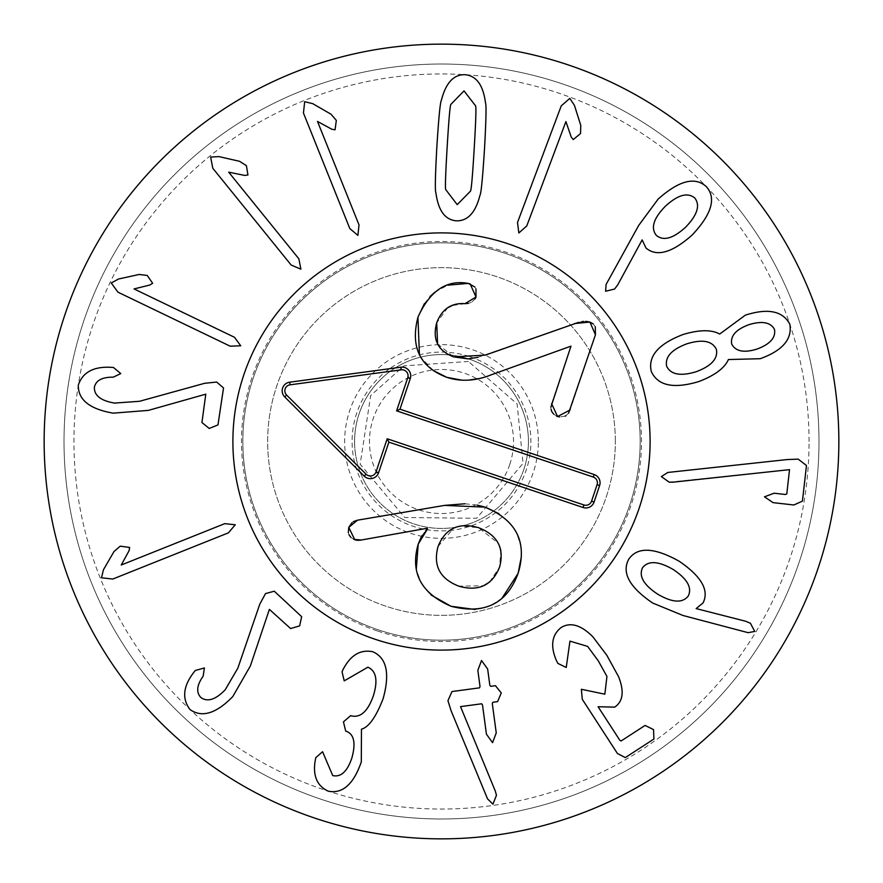 <?xml version="1.0" encoding="UTF-8"?>
<svg xmlns="http://www.w3.org/2000/svg" width="883" height="883" viewBox="0 0 883 883"><rect width="100%" height="100%" fill="white"/><g stroke="black" fill="none" stroke-linecap="round" stroke-linejoin="round"><path stroke-width="0.66" stroke-dasharray="4.42 3.31" d="M216.644 382.052L204.635 383.299L139.525 401.29L114.514 403.078C100.783 400.727 94.073 395.463 94.382 387.262C95.916 380.396 102.218 377.041 113.267 377.173L120.761 373.575L113.477 367.483L110.309 367.284C93.245 366.533 82.583 372.471 78.3 385.109C78.002 399.712 89.613 409.061 113.134 413.156L148.3 410.396L205.783 394.171L201.931 422.504L209.227 428.465L217.969 424.922L223.531 387.957L216.644 382.052M234.459 337.273L134.028 288.929L149.955 284.999L152.627 283.244L147.229 275.452L139.161 274.47L118.51 279.017L111.258 283.001L117.969 292.185L230.176 346.191L240.739 345.783L234.459 337.273M298.851 258.796L228.697 172.174L244.779 175.43L247.946 174.989L246.39 165.629L239.514 161.291L218.907 156.589L210.64 157.086L212.792 168.256L291.158 265.032L300.882 269.183L298.851 258.796M359.006 224.878L317.494 121.435L331.898 129.282L335.065 129.79L336.324 120.397L331.037 114.227L312.725 103.653L304.69 101.7L303.443 113.002L349.823 228.565L357.902 235.397L359.006 224.878M685.583 227.229C697.371 215.022 700.429 205.286 694.778 198.013C687.603 192.075 677.78 194.834 665.296 206.313C653.519 218.388 650.517 228.057 656.312 235.342C663.343 241.28 673.111 238.576 685.583 227.229M614.579 289.05L617.758 284.823L642.151 239.889L645.915 247.913C656.566 257.185 671.952 252.902 692.084 235.099C711.698 214.271 716.477 198.145 706.411 186.71C695.131 176.335 679.027 180.474 658.111 199.117L638.674 225.452L606.102 284.447L605.606 291.247L614.579 289.05M757.327 348.951C770.186 344.083 775.903 337.582 774.49 329.447C770.682 322.273 762.195 320.672 749.027 324.635C736.08 329.392 730.296 335.86 731.687 344.05C735.638 351.511 744.192 353.145 757.327 348.951M716.345 349.293C712.206 340.871 702.393 339.05 686.875 343.807C671.521 349.58 664.778 357.063 666.654 366.246C670.782 374.668 680.694 376.467 696.378 371.644C711.566 365.926 718.221 358.476 716.345 349.293M698.883 381.533C714.766 375.441 724.601 368.112 728.409 359.547L760.219 358.708C782.537 350.639 792.404 339.138 789.832 324.204C782.791 310.959 767.956 307.935 745.351 315.143L719.711 334.05C711.422 329.48 699.137 329.657 682.857 334.58C658.299 344.028 647.78 356.335 651.301 371.489C657.824 385.772 673.685 389.116 698.883 381.533M669.171 482.173L789.534 469.646L786.786 493.95L785.34 494.48L774.148 493.211L764.468 496.82L773.078 502.637L793.839 504.988L802.437 501.114L806.466 465.473L798.188 459.138L787.217 459.557L667.769 472.471L661.356 476.588L669.171 482.173M224.757 523.652L121.247 565.01L129.117 550.617L129.624 547.449L120.231 546.169L114.05 551.456L103.454 569.745L101.49 577.791L112.792 579.038L228.421 532.846L235.264 524.778L224.757 523.652M265.518 593.575L259.779 604.182L237.869 668.089L225.231 689.755C215.551 699.766 207.406 702.327 200.816 697.438C196.026 692.294 196.799 685.208 203.156 676.157L204.414 667.945L195.264 670.506L193.311 673.012C183.068 686.676 181.953 698.839 189.966 709.502C201.843 717.989 216.114 713.685 232.781 696.577L250.342 665.992L269.392 609.38L290.606 628.553L299.657 625.881L301.655 616.676L274.282 591.213L265.518 593.575M343.741 668.321L342.052 671.82L344.215 680.87L367.891 667.195C376.191 670.892 378.045 680.329 373.465 695.506C368.001 711.168 360.65 717.967 351.401 715.892L350.617 715.649L343.454 721.875L345.706 731.102L346.368 731.312C354.116 734.303 355.948 743.199 351.864 758.011C347.273 771.543 340.893 777.404 332.725 775.572L322.571 751.731L315.783 757.647L314.977 762.007C312.99 776.422 317.394 786.135 328.211 791.157C342.516 794.071 353.553 784.314 361.313 761.874L361.456 729.181C368.763 727.228 375.981 717.073 383.112 698.718C390.12 673.497 386.688 657.835 372.803 651.742C360.75 649.303 351.059 654.833 343.741 668.321M451.986 691.544L447.946 700.683L451.114 710.804L487.504 798.817L492.935 804.192L496.456 795.263L495.363 791.245L460.529 706.621L481.643 703.784L482.493 704.91L486.434 734.203L492.571 742.669L496.246 732.879L492.306 703.596L492.813 702.283L497.582 701.632L501.268 692.956L495.44 685.694L490.672 686.345L489.822 685.208L487.648 668.994L481.511 660.528L477.835 670.318L480.021 686.521L479.502 687.846L451.986 691.544M556.18 660.054L557.857 663.398L566.235 667.471L569.954 641.135L587.614 646.389L598.332 660.903L606.941 676.444L604.855 694.193L581.356 689.281L582.294 699.314L617.438 753.519L625.319 757.581L653.917 739.038L653.541 729.612L645.087 725.429L621.102 740.98L619.855 740.318L598.1 706.753L614.711 707.128C623.067 701.488 624.369 691.367 618.608 676.753L606.875 655.363L592.846 636.775C580.97 624.932 570.396 621.853 561.135 627.526C551.875 634.888 550.23 645.738 556.18 660.054M688.276 595.959C692.283 587.67 687.239 578.84 673.155 569.469C658.453 561.025 648.254 560.429 642.581 567.692C638.564 576.091 643.652 584.943 657.824 594.248C672.438 602.758 682.592 603.332 688.276 595.959M652.703 603.045L682.989 615.484L748.155 632.681L754.744 631.433L750.429 623.266L745.55 621.213L696.146 608.586L703.011 602.979C709.435 590.418 701.499 576.511 679.204 561.257C654.226 547.305 637.416 546.61 628.784 559.16C621.444 572.603 629.413 587.228 652.703 603.045M526.765 225.96L565.915 121.6L571.257 137.108L573.255 139.613L580.517 133.532L580.782 125.408L574.403 105.254L569.778 98.388L561.235 105.894L517.504 222.483L518.851 232.969L526.765 225.96M474.204 148.499C475.893 120.331 476.323 106.092 475.518 105.761L464.016 90.894L450.959 104.293C450.12 104.514 448.862 118.719 447.173 146.887C445.474 175.198 445.032 189.492 445.838 189.757L457.206 204.624L470.396 191.236C471.235 191.059 472.504 176.821 474.204 148.499M479.933 195.386C481.08 193.929 482.604 178.509 484.491 149.117C486.114 119.856 486.445 104.415 485.473 102.781C483.189 85.066 476.356 75.706 464.988 74.702C453.719 74.349 445.871 82.825 441.434 100.132C440.286 101.644 438.763 117.02 436.886 146.269C435.253 175.673 434.922 191.169 435.893 192.748C438.222 210.463 445.01 219.823 456.235 220.816C467.648 221.18 475.54 212.704 479.933 195.386M354.58 441.5A86.92 86.92 0 0 1 441.5 354.58A86.92 86.92 0 0 1 528.42 441.5A86.92 86.92 0 0 1 441.5 528.42A86.92 86.92 0 0 1 354.58 441.5A86.92 86.92 0 0 0 441.5 528.42A86.92 86.92 0 0 0 528.42 441.5A86.92 86.92 0 0 0 441.5 354.58A86.92 86.92 0 0 0 354.58 441.5M538.354 441.5A96.854 96.854 0 0 0 393.078 357.626A96.854 96.854 0 0 0 393.067 525.374A96.854 96.854 0 0 0 538.354 441.5M232.891 441.5A208.609 208.609 0 0 0 545.804 622.162A208.609 208.609 0 0 0 545.804 260.838A208.609 208.609 0 0 0 232.891 441.5A208.609 208.609 0 0 1 545.804 260.838A208.609 208.609 0 0 1 545.804 622.162A208.609 208.609 0 0 1 232.891 441.5M640.175 441.5A198.675 198.675 0 0 0 441.5 242.825A198.675 198.675 0 0 0 242.825 441.5A198.675 198.675 0 0 0 441.5 640.175A198.675 198.675 0 0 0 640.175 441.5A198.675 198.675 0 0 1 342.163 613.553A198.675 198.675 0 0 1 342.163 269.447A198.675 198.675 0 0 1 640.175 441.5A198.675 198.675 0 0 1 441.5 640.175A198.675 198.675 0 0 1 242.825 441.5A198.675 198.675 0 0 1 441.5 242.825A198.675 198.675 0 0 1 640.175 441.5A198.675 198.675 0 0 0 441.5 242.825A198.675 198.675 0 0 0 242.825 441.5A198.675 198.675 0 0 0 441.5 640.175A198.675 198.675 0 0 0 640.175 441.5M809.049 441.5A367.549 367.549 0 0 0 257.726 123.19A367.549 367.549 0 0 0 257.726 759.81A367.549 367.549 0 0 0 809.049 441.5M818.982 441.5A377.483 377.483 0 0 1 441.5 818.982A377.483 377.483 0 0 1 64.017 441.5A377.483 377.483 0 0 1 441.5 64.017A377.483 377.483 0 0 1 818.982 441.5M64.017 441.5A377.483 377.483 0 0 1 630.241 114.591A377.483 377.483 0 0 1 630.241 768.409A377.483 377.483 0 0 1 64.017 441.5M838.85 441.5A397.35 397.35 0 0 0 441.5 44.15A397.35 397.35 0 0 0 44.15 441.5A397.35 397.35 0 0 0 441.5 838.85A397.35 397.35 0 0 0 838.85 441.5M578.497 322.383L582.107 321.589M583.31 321.423L585.948 321.324M477.891 357.339L574.546 323.542M437.582 343.862L453.586 356.864M465.021 303.653L452.14 305.562M447.725 307.726L436.699 322.825M475.175 298.84L471.588 302.229M471.213 302.428L468.266 303.399M474.822 286.975L475.948 288.873M424.381 303.664L430.01 296.533M434.988 292.063L447.791 285.165M433.222 370.518L420.948 357.405L419.425 354.646M489.624 375.396L478.542 378.608M468.608 380.12L462.339 380.253M551.599 403.686L570.97 346.147L491.511 374.712M556.676 416.169L553.696 414.16M551.036 409.37L550.893 407.14M568.619 413.112L565.904 415.738M565.175 416.125L559.502 416.964M595.44 334.778L570.153 409.922M593.21 323.906L595.285 326.677M498.873 513.652L509.403 522.416M509.623 522.659L516.643 532.979L520.749 545.716M520.782 545.926L521.378 556.632M502.008 598.232L491.544 605.054L480.385 608.729M480.297 608.751L475.087 609.491M431.147 595.043L427.681 591.61M427.438 591.345L420.529 581.4L416.301 569.303M421.147 537.184L421.555 536.434M422.085 535.539L425.617 530.694M427.538 528.895L427.229 528.266L361.302 540.032M489.568 582.085L499.557 567.14L500.871 550.683M499.778 546.809L498.1 543.111L478.531 527.681L460.242 526.08M456.897 526.919L453.685 528.155L438.078 546.445C432.891 565.528 439.811 578.762 458.84 586.169L483.454 585.782M464.966 503.774L477.173 505.098M357.483 520.186L444.546 505.396M352.052 522.559L353.432 521.61M353.829 539.37L350.805 537.328M348.984 534.712L348.299 532.548M359.834 540.275L358.619 540.363M357.792 540.341L356.776 540.23M509.756 464.48A72.02 72.02 0 0 0 427.273 370.904A72.02 72.02 0 0 0 387.471 489.127A72.02 72.02 0 0 0 509.756 464.48M523.884 469.226A86.92 86.92 0 0 0 424.326 356.291A86.92 86.92 0 0 0 376.301 498.972A86.92 86.92 0 0 0 523.884 469.226A86.92 86.92 0 0 0 469.226 359.116A86.92 86.92 0 0 0 359.116 413.774A86.92 86.92 0 0 0 413.774 523.884A86.92 86.92 0 0 0 523.884 469.226M377.692 631.058A200.011 200.011 0 0 0 637.559 401.975A200.011 200.011 0 0 0 309.238 291.467A200.011 200.011 0 0 0 377.692 631.058M374.955 639.204A208.609 208.609 0 0 1 303.553 285.01A208.609 208.609 0 0 1 645.992 400.275A208.609 208.609 0 0 1 374.955 639.204M615.341 441.5A173.841 173.841 0 0 0 354.58 290.949A173.841 173.841 0 0 0 354.58 592.052A173.841 173.841 0 0 0 615.341 441.5A173.841 173.841 0 0 1 354.58 592.052A173.841 173.841 0 0 1 354.58 290.949A173.841 173.841 0 0 1 615.341 441.5M470.021 356.765A89.404 89.404 0 0 1 500.617 508.564A89.404 89.404 0 0 1 353.862 459.171A89.404 89.404 0 0 1 470.021 356.765M468.431 361.478L403.961 365.871L370.683 395.507L360.165 464.204L404.745 517.515L476.643 518.277L523.056 463.354L517.129 403.961L468.431 361.478"/><path stroke-width="1.32" d="M204.635 383.299L216.644 382.052L223.531 387.957L217.969 424.922L209.227 428.465L201.931 422.504L205.783 394.171L148.3 410.396L113.134 413.156C89.613 409.061 78.002 399.712 78.3 385.109C82.583 372.471 93.245 366.533 110.309 367.284L113.477 367.483L120.761 373.575L113.267 377.173C102.218 377.041 95.916 380.396 94.382 387.262C94.073 395.463 100.783 400.727 114.514 403.078L139.525 401.29L204.635 383.299M134.028 288.929L234.459 337.273L240.739 345.783L230.176 346.191L117.969 292.185L111.258 283.001L118.51 279.017L139.161 274.47L147.229 275.452L152.627 283.244L149.955 284.999L134.028 288.929M228.697 172.174L298.851 258.796L300.882 269.183L291.158 265.032L212.792 168.256L210.64 157.086L218.907 156.589L239.514 161.291L246.39 165.629L247.946 174.989L244.779 175.43L228.697 172.174M317.494 121.435L359.006 224.878L357.902 235.397L349.823 228.565L303.443 113.002L304.69 101.7L312.725 103.653L331.037 114.227L336.324 120.397L335.065 129.79L331.898 129.282L317.494 121.435M685.583 227.229C697.371 215.022 700.429 205.286 694.778 198.013C687.603 192.075 677.78 194.834 665.296 206.313C653.519 218.388 650.517 228.057 656.312 235.342C663.343 241.28 673.111 238.576 685.583 227.229M617.758 284.823L614.579 289.05L605.606 291.247L606.102 284.447L638.674 225.452L658.111 199.117C679.027 180.474 695.131 176.335 706.411 186.71C716.477 198.145 711.698 214.271 692.084 235.099C671.952 252.902 656.566 257.185 645.915 247.913L642.151 239.889L617.758 284.823M757.327 348.951C770.186 344.083 775.903 337.582 774.49 329.447C770.682 322.273 762.195 320.672 749.027 324.635C736.08 329.392 730.296 335.86 731.687 344.05C735.638 351.511 744.192 353.145 757.327 348.951M716.345 349.293C712.206 340.871 702.393 339.05 686.875 343.807C671.521 349.58 664.778 357.063 666.654 366.246C670.782 374.668 680.694 376.467 696.378 371.644C711.566 365.926 718.221 358.476 716.345 349.293M728.409 359.547C724.601 368.112 714.766 375.441 698.883 381.533C673.685 389.116 657.824 385.772 651.301 371.489C647.78 356.335 658.299 344.028 682.857 334.58C699.137 329.657 711.422 329.48 719.711 334.05L745.351 315.143C767.956 307.935 782.791 310.959 789.832 324.204C792.404 339.138 782.537 350.639 760.219 358.708L728.409 359.547M672.901 482.184L669.171 482.173L661.356 476.588L667.769 472.471L787.217 459.557L798.188 459.138L806.466 465.473L802.437 501.114L793.839 504.988L773.078 502.637L764.468 496.82L774.148 493.211L785.34 494.48L786.786 493.95L789.534 469.646L672.901 482.184M121.247 565.01L224.757 523.652L235.264 524.778L228.421 532.846L112.792 579.038L101.49 577.791L103.454 569.745L114.05 551.456L120.231 546.169L129.624 547.449L129.117 550.617L121.247 565.01M259.779 604.182L265.518 593.575L274.282 591.213L301.655 616.676L299.657 625.881L290.606 628.553L269.392 609.38L250.342 665.992L232.781 696.577C216.114 713.685 201.843 717.989 189.966 709.502C181.953 698.839 183.068 686.676 193.311 673.012L195.264 670.506L204.414 667.945L203.156 676.157C196.799 685.208 196.026 692.294 200.816 697.438C207.406 702.327 215.551 699.766 225.231 689.755L237.869 668.089L259.779 604.182M343.608 668.276L343.741 668.321C351.059 654.833 360.75 649.303 372.803 651.742C386.688 657.835 390.12 673.497 383.112 698.718C375.981 717.073 368.763 727.228 361.456 729.181L361.313 761.874C353.553 784.314 342.516 794.071 328.211 791.157C317.394 786.135 312.99 776.422 314.977 762.007L315.783 757.647L322.571 751.731L332.725 775.572C340.893 777.404 347.273 771.543 351.864 758.011C355.948 743.199 354.116 734.303 346.368 731.312L345.706 731.102L343.454 721.875L350.617 715.649L351.401 715.892C360.65 717.967 368.001 711.168 373.465 695.506C378.045 680.329 376.191 670.892 367.891 667.195L344.215 680.87L342.052 671.82L343.608 668.276M447.946 700.683L451.986 691.544L479.502 687.846L480.021 686.521L477.835 670.318L481.511 660.528L487.648 668.994L489.822 685.208L490.672 686.345L495.44 685.694L501.268 692.956L497.582 701.632L492.813 702.283L492.306 703.596L496.246 732.879L492.571 742.669L486.434 734.203L482.493 704.91L481.643 703.784L460.529 706.621L495.363 791.245L496.456 795.263L492.935 804.192L487.504 798.817L451.114 710.804L447.946 700.683M557.857 663.398L556.18 660.054C550.23 645.738 551.875 634.888 561.135 627.526C570.396 621.853 580.97 624.932 592.846 636.775L606.875 655.363L618.608 676.753C624.369 691.367 623.067 701.488 614.711 707.128L598.1 706.753L619.855 740.318L621.102 740.98L645.087 725.429L653.541 729.612L653.917 739.038L625.319 757.581L617.438 753.519L582.294 699.314L581.356 689.281L604.855 694.193L606.941 676.444L598.332 660.903L587.614 646.389L569.954 641.135L566.235 667.471L557.857 663.398M688.276 595.959C692.283 587.67 687.239 578.84 673.155 569.469C658.453 561.025 648.254 560.429 642.581 567.692C638.564 576.091 643.652 584.943 657.824 594.248C672.438 602.758 682.592 603.332 688.276 595.959M682.989 615.484L652.703 603.045C629.413 587.228 621.444 572.603 628.784 559.16C637.416 546.61 654.226 547.305 679.204 561.257C701.499 576.511 709.435 590.418 703.011 602.979L696.146 608.586L745.55 621.213L750.429 623.266L754.744 631.433L748.155 632.681L682.989 615.484M565.915 121.6L526.765 225.96L518.851 232.969L517.504 222.483L561.235 105.894L569.778 98.388L574.403 105.254L580.782 125.408L580.517 133.532L573.255 139.613L571.257 137.108L565.915 121.6M474.204 148.499C475.893 120.331 476.323 106.092 475.518 105.761L464.016 90.894L450.959 104.293C450.12 104.514 448.862 118.719 447.173 146.887C445.474 175.198 445.032 189.492 445.838 189.757L457.206 204.624L470.396 191.236C471.235 191.059 472.504 176.821 474.204 148.499M484.491 149.117C482.604 178.509 481.08 193.929 479.933 195.386C475.54 212.704 467.648 221.18 456.235 220.816C445.01 219.823 438.222 210.463 435.893 192.748C434.922 191.169 435.253 175.673 436.886 146.269C438.763 117.02 440.286 101.644 441.434 100.132C445.871 82.825 453.719 74.349 464.988 74.702C476.356 75.706 483.189 85.066 485.473 102.781C486.445 104.415 486.114 119.856 484.491 149.117M838.85 441.5A397.35 397.35 0 0 1 242.825 785.616A397.35 397.35 0 0 1 242.825 97.384A397.35 397.35 0 0 1 838.85 441.5M232.891 441.5A208.609 208.609 0 0 1 545.804 260.838A208.609 208.609 0 0 1 545.804 622.162A208.609 208.609 0 0 1 232.891 441.5M468.266 303.399L465.021 303.653C451.412 302.692 441.964 309.083 436.699 322.825C432.24 339.525 437.869 350.871 453.586 356.864L485.33 355.121L578.497 322.383M582.107 321.589L583.31 321.423M585.948 321.324L589.921 322.063L593.21 323.906M453.586 356.864L468.012 358.873M468.387 358.851L477.891 357.339M436.699 322.825L437.582 343.862M452.14 305.562L447.725 307.726M475.948 288.873L476.003 297.03L475.175 298.84M468.376 283.41L474.822 286.975M447.791 285.165L468.255 283.388M419.425 354.646L417.935 317.207L424.381 303.664M430.01 296.533L434.988 292.063M462.339 380.253L446.864 377.361L433.222 370.518M550.893 407.14L570.97 346.147L489.624 375.396M478.542 378.608L468.608 380.12M559.502 416.964L556.676 416.169M553.696 414.16L551.787 411.577M551.743 411.5L551.036 409.37M595.285 326.677L595.44 334.778L568.619 413.112M565.904 415.738L565.175 416.125M491.511 374.712C475.849 381.048 460.97 381.931 446.864 377.361C419.922 367.118 410.275 347.074 417.935 317.207C429.568 291.522 445.705 280.154 466.345 283.101L470.12 283.84L476.003 297.03L465.021 303.653M574.546 323.542L589.921 322.063L595.44 334.778M570.153 409.922L557.592 416.555L551.599 403.686M477.173 505.098L485.098 507.14L498.873 513.652M521.378 556.632L518.1 573.387L502.008 598.232M353.432 521.61L357.483 520.186L444.546 505.396L485.098 507.14C516.5 520.275 527.504 542.35 518.1 573.387C506.864 603.773 484.502 614.745 451.025 606.279L431.147 595.043M475.087 609.491L451.025 606.279C420.959 593.244 410.021 572.526 418.211 544.138L421.147 537.184M416.301 569.303L418.211 544.138L427.538 528.895L427.229 528.266L359.834 540.275M421.555 536.434L422.085 535.539M425.617 530.694L427.538 528.895M499.557 567.14C504.623 548.255 497.615 535.098 478.531 527.681C458.895 522.063 445.407 528.321 438.078 546.445C432.891 565.528 439.811 578.762 458.84 586.169C478.531 591.798 492.107 585.462 499.557 567.14M500.871 550.683L499.778 546.809M483.454 585.782L489.568 582.085M444.546 505.396L464.966 503.774M348.299 532.548L348.752 527.405L352.052 522.559M356.776 540.23L354.756 539.745L348.752 527.405L357.483 520.186M361.302 540.032L353.829 539.37M350.805 537.328L348.984 534.712M358.619 540.363L357.792 540.341M460.242 526.08L456.897 526.919M376.059 471.875L387.207 438.763L583.906 504.966A6.026 6.026 0 0 0 591.544 501.18L597.096 484.701A6.026 6.026 0 0 0 593.299 477.063L396.599 410.849L407.747 377.736A6.026 6.026 0 0 0 401.224 369.834L290.054 384.822A6.026 6.026 0 0 0 286.611 395.065L366.092 474.226A6.026 6.026 0 0 0 376.059 471.875L378.586 472.725A8.687 8.687 0 0 1 364.204 476.114L284.734 396.953A8.687 8.687 0 0 1 289.701 382.184L400.871 367.196A8.687 8.687 0 0 1 410.275 378.586L399.977 409.182L594.149 474.535A8.687 8.687 0 0 1 599.612 485.551L594.071 502.03A8.687 8.687 0 0 1 583.056 507.493L388.884 442.129L378.586 472.725M388.884 442.129L387.207 438.763M399.977 409.182L396.599 410.849M374.955 639.204A208.609 208.609 0 0 1 303.553 285.01A208.609 208.609 0 0 1 645.992 400.275A208.609 208.609 0 0 1 374.955 639.204M583.056 507.493L583.906 504.966M594.071 502.03L591.544 501.18M599.612 485.551L597.096 484.701M594.149 474.535L593.299 477.063M410.275 378.586L407.747 377.736M400.871 367.196L401.224 369.834M289.701 382.184L290.054 384.822M284.734 396.953L286.611 395.065M364.204 476.114L366.092 474.226"/></g></svg>
